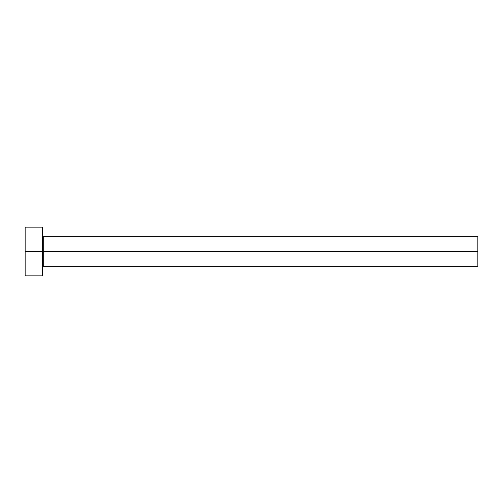 <?xml version="1.0" encoding="UTF-8"?>
<svg xmlns="http://www.w3.org/2000/svg" width="503" height="503" viewBox="0 0 503 503"><rect width="100%" height="100%" fill="white"/><g stroke="black" fill="none" stroke-linecap="round" stroke-linejoin="round"><path stroke-width="0.75" d="M25.15 275.877L25.15 227.123L25.15 251.5L477.85 251.5L477.85 266.301L477.85 251.5L43.258 251.5L43.258 236.699L43.258 251.5L25.15 251.5L25.15 275.877L42.56 275.877L42.56 227.123L42.56 275.877M42.56 266.999L43.258 266.301L43.258 251.5L43.258 266.301L477.85 266.301M477.85 251.5L477.85 236.699L477.85 251.5M477.85 236.699L43.258 236.699L42.56 236.001M25.15 227.123L42.56 227.123"/></g></svg>
